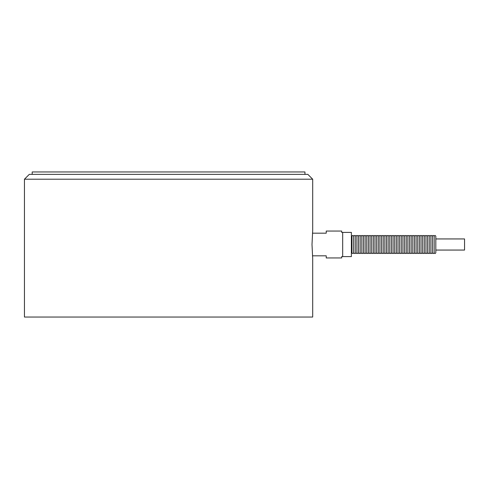 <?xml version="1.0" encoding="UTF-8"?>
<svg xmlns="http://www.w3.org/2000/svg" width="489" height="489" viewBox="0 0 489 489"><rect width="100%" height="100%" fill="white"/><g stroke="black" fill="none" stroke-linecap="round" stroke-linejoin="round"><path stroke-width="0.73" d="M24.45 317.043L312.691 317.043L312.691 258.528L312.006 244.5L312.691 230.472L312.691 179.212L24.45 179.212L24.45 317.043M312.691 179.212L307.856 174.371L29.285 174.371L24.45 179.212M32.188 174.371L32.188 171.957L304.953 171.957L304.953 174.371M312.453 255.814L326.23 255.814L326.23 257.947L341.707 257.947L341.707 256.591L351.383 256.591L351.383 232.409L342.679 232.409L342.679 256.591M342.679 232.409L341.707 232.409L341.707 231.052L326.23 231.052L326.23 233.186L312.453 233.186M435.846 250.062L464.55 250.062L464.55 238.938L435.846 238.938M351.383 253.51L351.964 252.721L351.964 236.279L351.383 235.49M351.964 252.721C352.502 253.785 353.052 253.785 353.608 252.721L353.608 236.279C353.058 235.215 352.508 235.215 351.964 236.279M353.608 252.721C354.146 253.785 354.696 253.785 355.252 252.721L355.252 236.279C354.702 235.215 354.152 235.215 353.608 236.279M355.252 252.721C355.79 253.785 356.34 253.785 356.897 252.721L356.897 236.279C356.347 235.215 355.796 235.215 355.252 236.279M356.897 252.721C357.435 253.785 357.985 253.785 358.541 252.721L358.541 236.279C357.991 235.215 357.441 235.215 356.897 236.279M358.541 252.721C359.079 253.785 359.629 253.785 360.185 252.721L360.185 236.279C359.635 235.215 359.085 235.215 358.541 236.279M360.185 252.721C360.723 253.785 361.273 253.785 361.829 252.721L361.829 236.279C361.279 235.215 360.729 235.215 360.185 236.279M361.829 252.721C362.367 253.785 362.917 253.785 363.474 252.721L363.474 236.279C362.924 235.215 362.373 235.215 361.829 236.279M363.474 252.721C364.012 253.785 364.562 253.785 365.118 252.721L365.118 236.279C364.568 235.215 364.018 235.215 363.474 236.279M365.118 252.721C365.656 253.785 366.206 253.785 366.762 252.721L366.762 236.279C366.212 235.215 365.662 235.215 365.118 236.279M366.762 252.721C367.3 253.785 367.85 253.785 368.406 252.721L368.406 236.279C367.856 235.215 367.306 235.215 366.762 236.279M368.406 252.721C368.944 253.785 369.495 253.785 370.051 252.721L370.051 236.279C369.501 235.215 368.95 235.215 368.406 236.279M370.051 252.721C370.589 253.785 371.139 253.785 371.695 252.721L371.695 236.279C371.145 235.215 370.595 235.215 370.051 236.279M371.695 252.721C372.233 253.785 372.783 253.785 373.339 252.721L373.339 236.279C372.789 235.215 372.239 235.215 371.695 236.279M373.339 252.721C373.877 253.785 374.427 253.785 374.984 252.721L374.984 236.279C374.433 235.215 373.883 235.215 373.339 236.279M374.984 252.721C375.521 253.785 376.072 253.785 376.628 252.721L376.628 236.279C376.078 235.215 375.528 235.215 374.984 236.279M376.628 252.721C377.166 253.785 377.716 253.785 378.272 252.721L378.272 236.279C377.722 235.215 377.172 235.215 376.628 236.279M378.272 252.721C378.81 253.785 379.36 253.785 379.916 252.721L379.916 236.279C379.366 235.215 378.822 235.215 378.272 236.279M379.916 252.721C380.454 253.785 381.004 253.785 381.561 252.721L381.561 236.279C381.01 235.215 380.466 235.215 379.916 236.279M381.561 252.721C382.098 253.785 382.649 253.785 383.205 252.721L383.205 236.279C382.655 235.215 382.111 235.215 381.561 236.279M383.205 252.721C383.749 253.785 384.293 253.785 384.849 252.721L384.849 236.279C384.299 235.215 383.755 235.215 383.205 236.279M384.849 252.721C385.393 253.785 385.937 253.785 386.493 252.721L386.493 236.279C385.943 235.215 385.399 235.215 384.849 236.279M386.493 252.721C387.037 253.785 387.581 253.785 388.138 252.721L388.138 236.279C387.588 235.215 387.043 235.215 386.493 236.279M388.138 252.721C388.682 253.785 389.226 253.785 389.782 252.721L389.782 236.279C389.232 235.215 388.688 235.215 388.138 236.279M389.782 252.721C390.326 253.785 390.87 253.785 391.426 252.721L391.426 236.279C390.876 235.215 390.332 235.215 389.782 236.279M391.426 252.721C391.97 253.785 392.514 253.785 393.07 252.721L393.07 236.279C392.52 235.215 391.976 235.215 391.426 236.279M393.07 252.721C393.614 253.785 394.158 253.785 394.715 252.721L394.715 236.279C394.165 235.215 393.621 235.215 393.07 236.279M394.715 252.721C395.259 253.785 395.803 253.785 396.359 252.721L396.359 236.279C395.809 235.215 395.265 235.215 394.715 236.279M396.359 252.721C396.903 253.785 397.447 253.785 398.003 252.721L398.003 236.279C397.453 235.215 396.909 235.215 396.359 236.279M398.003 252.721C398.547 253.785 399.091 253.785 399.647 252.721L399.647 236.279C399.097 235.215 398.553 235.215 398.003 236.279M399.647 252.721C400.191 253.785 400.736 253.785 401.292 252.721L401.292 236.279C400.742 235.215 400.198 235.215 399.647 236.279M401.292 252.721C401.836 253.785 402.38 253.785 402.936 252.721L402.936 236.279C402.386 235.215 401.842 235.215 401.292 236.279M402.936 252.721C403.48 253.785 404.024 253.785 404.58 252.721L404.58 236.279C404.03 235.215 403.486 235.215 402.936 236.279M404.58 252.721C405.124 253.785 405.668 253.785 406.225 252.721L406.225 236.279C405.674 235.215 405.13 235.215 404.58 236.279M406.225 252.721C406.769 253.785 407.313 253.785 407.869 252.721L407.869 236.279C407.319 235.215 406.775 235.215 406.225 236.279M407.869 252.721C408.413 253.785 408.957 253.785 409.513 252.721L409.513 236.279C408.963 235.215 408.419 235.215 407.869 236.279M409.513 252.721C410.057 253.785 410.601 253.785 411.157 252.721L411.157 236.279C410.607 235.215 410.063 235.215 409.513 236.279M411.157 252.721C411.701 253.785 412.245 253.785 412.802 252.721L412.802 236.279C412.251 235.215 411.707 235.215 411.157 236.279M412.802 252.721C413.346 253.785 413.89 253.785 414.446 252.721L414.446 236.279C413.896 235.215 413.352 235.215 412.802 236.279M414.446 252.721C414.99 253.785 415.534 253.785 416.09 252.721L416.09 236.279C415.54 235.215 414.996 235.215 414.446 236.279M416.09 252.721C416.634 253.785 417.178 253.785 417.734 252.721L417.734 236.279C417.184 235.215 416.64 235.215 416.09 236.279M417.734 252.721C418.278 253.785 418.822 253.785 419.379 252.721L419.379 236.279C418.829 235.215 418.284 235.215 417.734 236.279M419.379 252.721C419.923 253.785 420.467 253.785 421.023 252.721L421.023 236.279C420.473 235.215 419.929 235.215 419.379 236.279M421.023 252.721C421.567 253.785 422.111 253.785 422.667 252.721L422.667 236.279C422.117 235.215 421.573 235.215 421.023 236.279M422.667 252.721C423.211 253.785 423.755 253.785 424.311 252.721L424.311 236.279C423.761 235.215 423.217 235.215 422.667 236.279M424.311 252.721C424.855 253.785 425.399 253.785 425.956 252.721L425.956 236.279C425.406 235.215 424.862 235.215 424.311 236.279M425.956 252.721C426.5 253.785 427.044 253.785 427.6 252.721L427.6 236.279C427.05 235.215 426.506 235.215 425.956 236.279M427.6 252.721C428.144 253.785 428.688 253.785 429.244 252.721L429.244 236.279C428.7 235.215 428.15 235.215 427.6 236.279M429.244 252.721C429.788 253.785 430.332 253.785 430.888 252.721L430.888 236.279C430.344 235.215 429.794 235.215 429.244 236.279M430.888 252.721C431.432 253.785 431.976 253.785 432.533 252.721L432.533 236.279C431.989 235.215 431.439 235.215 430.888 236.279M432.533 252.721C433.077 253.785 433.627 253.785 434.177 252.721L434.177 236.279C433.633 235.215 433.083 235.215 432.533 236.279M434.177 252.721C434.721 253.785 435.271 253.785 435.821 252.721L435.821 236.279C435.277 235.215 434.727 235.215 434.177 236.279M435.821 236.279L435.821 252.721"/></g></svg>
